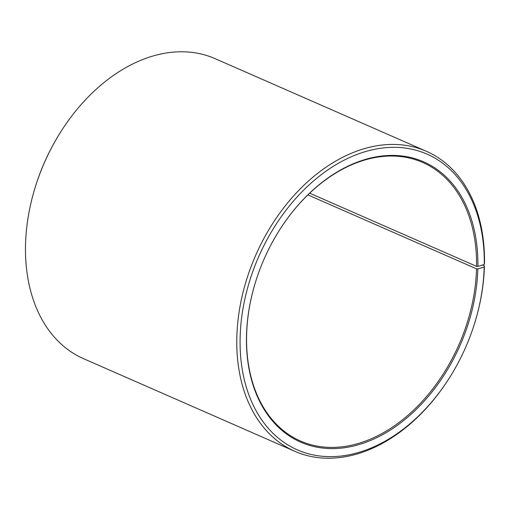 <?xml version="1.0" encoding="UTF-8"?>
<svg xmlns="http://www.w3.org/2000/svg" width="510" height="510" viewBox="0 0 510 510"><rect width="100%" height="100%" fill="white"/><g stroke="black" fill="none" stroke-linecap="round" stroke-linejoin="round"><path stroke-width="0.76" d="M309.666 193.182L476.569 266.367A152.101 106.418 113.7 0 0 422.65 162.429A152.101 106.418 113.7 0 0 278.549 231.585M307.881 194.897L476.518 268.84L477.838 268.904L484.207 267.087L484.443 265.908L482.428 265.022M253.731 288.188A152.101 106.418 113.7 0 0 300.492 441.022A152.101 106.418 113.7 0 0 415.522 408.3A152.101 106.418 113.7 0 0 476.518 268.84M476.569 266.367L477.895 266.418A153.038 107.075 113.7 0 0 406.221 156.595A153.038 107.075 113.7 0 0 278.6 231.502A153.038 107.075 113.7 0 0 253.706 288.277A153.038 107.075 113.7 0 0 339.736 448.271A153.038 107.075 113.7 0 0 477.838 268.904M477.895 266.418L484.264 264.46A161.46 112.965 113.7 0 0 331.073 167.752A161.46 112.965 113.7 0 0 256.983 412.354A161.46 112.965 113.7 0 0 450.362 376.374A161.46 112.965 113.7 0 0 476.627 316.468A161.46 112.965 113.7 0 0 484.207 267.087M484.264 264.46L484.5 263.243A163.799 114.603 113.7 0 0 426.43 151.311A163.799 114.603 113.7 0 0 255.695 255.3A163.799 114.603 113.7 0 0 294.876 451.337A163.799 114.603 113.7 0 0 450.113 376.775L450.362 376.374M476.627 316.468L476.754 316.009A163.799 114.603 113.7 0 0 484.443 265.908M426.43 151.311L215.131 58.663A163.799 114.603 113.7 0 0 59.893 133.225A163.799 114.603 113.7 0 0 33.246 193.991A163.799 114.603 113.7 0 0 83.576 358.689L294.876 451.337M59.893 133.225L59.645 133.626A161.46 112.965 113.7 0 0 33.373 193.532L33.246 193.991"/></g></svg>
